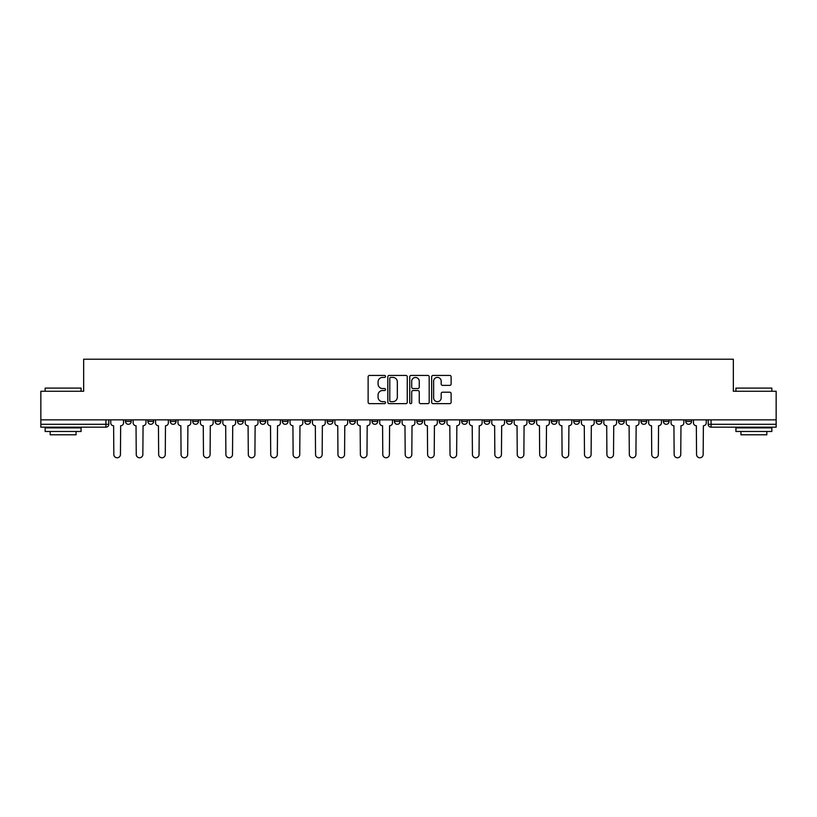 <?xml version="1.0" encoding="UTF-8"?>
<svg xmlns="http://www.w3.org/2000/svg" width="817" height="817" viewBox="0 0 817 817"><rect width="100%" height="100%" fill="white"/><g stroke="black" fill="none" stroke-linecap="round" stroke-linejoin="round"><path stroke-width="1.23" d="M385.512 376.423A0.991 0.991 0 0 0 384.531 375.432L369.539 375.432A1.409 1.409 0 0 0 368.13 376.841L368.13 402.23A1.409 1.409 0 0 0 369.539 403.639L384.531 403.639A0.991 0.991 0 0 0 385.512 402.648A0.991 0.991 0 0 0 384.531 401.668L382.591 401.668A4.514 4.514 0 0 1 378.077 397.154L378.077 395.04A4.514 4.514 0 0 1 382.591 390.526L384.531 390.526A0.991 0.991 0 0 0 385.512 389.535A0.991 0.991 0 0 0 384.531 388.545L382.591 388.545A4.514 4.514 0 0 1 378.077 384.031L378.077 381.917A4.514 4.514 0 0 1 382.591 377.403L384.531 377.403A0.991 0.991 0 0 0 385.512 376.423M685.78 421.429L685.78 419.846L685.78 421.429A2.87 2.87 0 0 0 688.66 424.299A2.87 2.87 0 0 1 685.78 421.429L691.529 421.429A2.87 2.87 0 0 1 688.66 424.299A2.87 2.87 0 0 0 691.529 421.429L691.529 419.846M663.373 419.846L663.373 421.429L669.113 421.429A2.87 2.87 0 0 1 666.243 424.299A2.87 2.87 0 0 1 663.373 421.429L663.373 419.846M573.718 421.429L573.718 419.846L573.718 421.429A2.87 2.87 0 0 0 576.598 424.299A2.87 2.87 0 0 1 573.718 421.429L579.467 421.429A2.87 2.87 0 0 1 576.598 424.299A2.87 2.87 0 0 0 579.467 421.429L579.467 419.846L579.467 421.429M372.011 419.846L372.011 421.429L377.75 421.429A2.87 2.87 0 0 1 374.88 424.299A2.87 2.87 0 0 1 372.011 421.429L372.011 419.846M304.772 419.846L304.772 421.429L310.521 421.429A2.87 2.87 0 0 1 307.641 424.299A2.87 2.87 0 0 1 304.772 421.429L304.772 419.846M259.949 419.846L259.949 421.429L265.688 421.429A2.87 2.87 0 0 1 262.819 424.299A2.87 2.87 0 0 1 259.949 421.429L259.949 419.846M237.533 419.846L237.533 421.429L243.282 421.429A2.87 2.87 0 0 1 240.402 424.299A2.87 2.87 0 0 1 237.533 421.429L237.533 419.846M192.71 419.846L192.71 421.429L198.46 421.429A2.87 2.87 0 0 1 195.58 424.299A2.87 2.87 0 0 1 192.71 421.429L192.71 419.846M449.718 385.379A1.409 1.409 0 0 0 451.127 383.97L451.127 376.841A1.409 1.409 0 0 0 449.718 375.432L433.071 375.432A1.409 1.409 0 0 0 431.662 376.841L431.662 402.23A1.409 1.409 0 0 0 433.071 403.639L449.718 403.639A1.409 1.409 0 0 0 451.127 402.23L451.127 393.62A1.409 1.409 0 0 0 449.718 392.211L442.589 392.211A1.409 1.409 0 0 0 441.18 393.62L441.18 397.889A3.768 3.768 0 0 1 437.412 401.668A3.768 3.768 0 0 1 433.633 397.889L433.633 381.182A3.768 3.768 0 0 1 437.412 377.403A3.768 3.768 0 0 1 441.18 381.182L441.18 383.97A1.409 1.409 0 0 0 442.589 385.379L449.718 385.379M40.85 419.846L40.85 391.261L83.661 391.261L83.661 359.225L733.339 359.225L733.339 391.261L776.15 391.261L776.15 419.846L40.85 419.846L40.85 424.299L108.804 424.299L108.804 419.846L108.804 424.299A2.87 2.87 0 0 1 105.934 427.179L40.85 427.179L40.85 424.299M407.264 376.841A1.409 1.409 0 0 0 405.855 375.432L389.219 375.432A1.409 1.409 0 0 0 387.809 376.841L387.809 402.23A1.409 1.409 0 0 0 389.219 403.639L405.855 403.639A1.409 1.409 0 0 0 407.264 402.23L407.264 376.841M411.145 375.432L427.781 375.432A1.409 1.409 0 0 1 429.191 376.841L429.191 402.23A1.409 1.409 0 0 1 427.781 403.639L420.663 403.639A1.409 1.409 0 0 1 419.254 402.23L419.254 391.935A1.409 1.409 0 0 0 417.844 390.526L413.116 390.526A1.409 1.409 0 0 0 411.707 391.935L411.707 402.648A0.991 0.991 0 0 1 410.716 403.639A0.991 0.991 0 0 1 409.736 402.648L409.736 376.841A1.409 1.409 0 0 1 411.145 375.432M708.196 419.846L708.196 424.299L776.15 424.299L776.15 427.179L711.066 427.179A2.87 2.87 0 0 1 708.196 424.299L708.196 419.846M776.15 419.846L776.15 424.299M669.113 419.846L669.113 421.429L669.113 419.846M640.957 419.846L640.957 421.429L646.707 421.429L646.707 419.846L646.707 421.429A2.87 2.87 0 0 1 643.827 424.299A2.87 2.87 0 0 1 640.957 421.429A2.87 2.87 0 0 0 643.827 424.299M624.29 419.846L624.29 421.429A2.87 2.87 0 0 1 621.42 424.299A2.87 2.87 0 0 1 618.54 421.429L624.29 421.429M618.54 419.846L618.54 421.429M596.134 419.846L596.134 421.429L601.884 421.429L601.884 419.846L601.884 421.429A2.87 2.87 0 0 1 599.004 424.299A2.87 2.87 0 0 1 596.134 421.429A2.87 2.87 0 0 0 599.004 424.299M551.312 419.846L551.312 421.429L557.051 421.429L557.051 419.846L557.051 421.429A2.87 2.87 0 0 1 554.181 424.299A2.87 2.87 0 0 1 551.312 421.429A2.87 2.87 0 0 0 554.181 424.299M534.645 421.429L534.645 419.846L534.645 421.429A2.87 2.87 0 0 1 531.765 424.299A2.87 2.87 0 0 1 528.895 421.429L534.645 421.429A2.87 2.87 0 0 1 531.765 424.299M528.895 419.846L528.895 421.429M512.228 419.846L512.228 421.429A2.87 2.87 0 0 1 509.359 424.299A2.87 2.87 0 0 1 506.479 421.429L512.228 421.429A2.87 2.87 0 0 1 509.359 424.299M506.479 419.846L506.479 421.429M489.812 419.846L489.812 421.429A2.87 2.87 0 0 1 486.942 424.299A2.87 2.87 0 0 1 484.072 421.429L489.812 421.429M484.072 419.846L484.072 421.429M467.406 419.846L467.406 421.429A2.87 2.87 0 0 1 464.536 424.299A2.87 2.87 0 0 1 461.656 421.429L467.406 421.429M461.656 419.846L461.656 421.429M444.989 419.846L444.989 421.429A2.87 2.87 0 0 1 442.12 424.299A2.87 2.87 0 0 1 439.25 421.429L444.989 421.429M439.25 419.846L439.25 421.429M422.583 419.846L422.583 421.429A2.87 2.87 0 0 1 419.703 424.299A2.87 2.87 0 0 1 416.833 421.429A2.87 2.87 0 0 0 419.703 424.299M416.833 419.846L416.833 421.429L422.583 421.429M400.167 419.846L400.167 421.429A2.87 2.87 0 0 1 397.297 424.299A2.87 2.87 0 0 1 394.417 421.429A2.87 2.87 0 0 0 397.297 424.299M394.417 419.846L394.417 421.429L400.167 421.429M377.75 419.846L377.75 421.429A2.87 2.87 0 0 1 374.88 424.299M355.344 419.846L355.344 421.429A2.87 2.87 0 0 1 352.464 424.299A2.87 2.87 0 0 1 349.594 421.429L355.344 421.429M349.594 419.846L349.594 421.429M332.928 419.846L332.928 421.429A2.87 2.87 0 0 1 330.058 424.299A2.87 2.87 0 0 1 327.188 421.429L332.928 421.429L332.928 419.846M327.188 419.846L327.188 421.429M310.521 419.846L310.521 421.429M288.105 419.846L288.105 421.429A2.87 2.87 0 0 1 285.235 424.299A2.87 2.87 0 0 1 282.355 421.429L288.105 421.429L288.105 419.846M282.355 419.846L282.355 421.429M265.688 419.846L265.688 421.429L265.688 419.846M243.282 421.429L243.282 419.846L243.282 421.429A2.87 2.87 0 0 1 240.402 424.299M220.866 419.846L220.866 421.429A2.87 2.87 0 0 1 217.996 424.299A2.87 2.87 0 0 1 215.116 421.429A2.87 2.87 0 0 0 217.996 424.299A2.87 2.87 0 0 0 220.866 421.429L220.866 419.846M215.116 419.846L215.116 421.429L220.866 421.429M198.46 419.846L198.46 421.429M176.043 419.846L176.043 421.429A2.87 2.87 0 0 1 173.173 424.299A2.87 2.87 0 0 1 170.293 421.429A2.87 2.87 0 0 0 173.173 424.299A2.87 2.87 0 0 0 176.043 421.429L170.293 421.429L170.293 419.846M147.887 419.846L147.887 421.429L153.627 421.429L153.627 419.846L153.627 421.429A2.87 2.87 0 0 1 150.757 424.299A2.87 2.87 0 0 1 147.887 421.429A2.87 2.87 0 0 0 150.757 424.299M125.471 419.846L125.471 421.429L131.22 421.429L131.22 419.846L131.22 421.429A2.87 2.87 0 0 1 128.34 424.299A2.87 2.87 0 0 1 125.471 421.429A2.87 2.87 0 0 0 128.34 424.299M105.934 419.846L105.934 427.179A2.87 2.87 0 0 0 108.804 424.299M390.771 377.403A0.991 0.991 0 0 0 389.78 378.394L389.78 400.677A0.991 0.991 0 0 0 390.771 401.668L392.814 401.668A4.514 4.514 0 0 0 397.328 397.154L397.328 381.917A4.514 4.514 0 0 0 392.814 377.403L390.771 377.403M419.254 381.253A3.768 3.768 0 0 0 415.485 377.474A3.768 3.768 0 0 0 411.707 381.253L411.707 387.135A1.409 1.409 0 0 0 413.116 388.545L417.844 388.545A1.409 1.409 0 0 0 419.254 387.135L419.254 381.253M110.744 419.846L110.744 422.869A2.87 2.87 0 0 0 113.614 425.739L113.839 454.477A3.309 3.309 0 0 0 117.137 457.775A3.309 3.309 0 0 0 120.446 454.477L120.661 425.739A2.87 2.87 0 0 0 123.53 422.869L123.53 419.846M133.161 419.846L133.161 422.869A2.87 2.87 0 0 0 136.03 425.739L136.245 454.477A3.309 3.309 0 0 0 139.554 457.775A3.309 3.309 0 0 0 142.852 454.477L143.067 425.739A2.87 2.87 0 0 0 145.947 422.869L145.947 419.846M155.567 419.846L155.567 422.869A2.87 2.87 0 0 0 158.447 425.739L158.661 454.477A3.309 3.309 0 0 0 161.96 457.775A3.309 3.309 0 0 0 165.269 454.477L165.483 425.739A2.87 2.87 0 0 0 168.353 422.869L168.353 419.846M45.16 388.095L81.077 388.095L45.16 388.095L45.16 391.261M81.077 431.488L45.16 431.488L45.16 427.894L81.077 427.894L81.077 431.488M76.052 431.488L76.052 434.787L50.184 434.787L50.184 431.488M735.923 388.095L771.84 388.095L735.923 388.095L735.923 391.261M771.84 431.488L735.923 431.488L735.923 427.894L771.84 427.894L771.84 431.488M766.816 431.488L766.816 434.787L740.948 434.787L740.948 431.488M177.983 419.846L177.983 422.869A2.87 2.87 0 0 0 180.853 425.739L181.068 454.477A3.309 3.309 0 0 0 184.376 457.775A3.309 3.309 0 0 0 187.675 454.477L187.9 425.739A2.87 2.87 0 0 0 190.77 422.869L190.77 419.846M200.4 419.846L200.4 422.869A2.87 2.87 0 0 0 203.27 425.739L203.484 454.477A3.309 3.309 0 0 0 206.793 457.775A3.309 3.309 0 0 0 210.092 454.477L210.306 425.739A2.87 2.87 0 0 0 213.186 422.869L213.186 419.846M222.806 419.846L222.806 422.869A2.87 2.87 0 0 0 225.676 425.739L225.9 454.477A3.309 3.309 0 0 0 229.199 457.775A3.309 3.309 0 0 0 232.508 454.477L232.722 425.739A2.87 2.87 0 0 0 235.592 422.869L235.592 419.846M245.223 419.846L245.223 422.869A2.87 2.87 0 0 0 248.092 425.739L248.307 454.477A3.309 3.309 0 0 0 251.616 457.775A3.309 3.309 0 0 0 254.914 454.477L255.129 425.739A2.87 2.87 0 0 0 258.009 422.869L258.009 419.846M267.629 419.846L267.629 422.869A2.87 2.87 0 0 0 270.509 425.739L270.723 454.477A3.309 3.309 0 0 0 274.022 457.775A3.309 3.309 0 0 0 277.331 454.477L277.545 425.739A2.87 2.87 0 0 0 280.415 422.869L280.415 419.846M290.045 419.846L290.045 422.869A2.87 2.87 0 0 0 292.915 425.739L293.129 454.477A3.309 3.309 0 0 0 296.438 457.775A3.309 3.309 0 0 0 299.747 454.477L299.962 425.739A2.87 2.87 0 0 0 302.831 422.869L302.831 419.846M312.462 419.846L312.462 422.869A2.87 2.87 0 0 0 315.331 425.739L315.546 454.477A3.309 3.309 0 0 0 318.855 457.775A3.309 3.309 0 0 0 322.153 454.477L322.368 425.739A2.87 2.87 0 0 0 325.248 422.869L325.248 419.846M334.868 419.846L334.868 422.869A2.87 2.87 0 0 0 337.748 425.739L337.962 454.477A3.309 3.309 0 0 0 341.261 457.775A3.309 3.309 0 0 0 344.57 454.477L344.784 425.739A2.87 2.87 0 0 0 347.654 422.869L347.654 419.846M357.284 419.846L357.284 422.869A2.87 2.87 0 0 0 360.154 425.739L360.368 454.477A3.309 3.309 0 0 0 363.677 457.775A3.309 3.309 0 0 0 366.976 454.477L367.19 425.739A2.87 2.87 0 0 0 370.07 422.869L370.07 419.846M379.691 419.846L379.691 422.869A2.87 2.87 0 0 0 382.57 425.739L382.785 454.477A3.309 3.309 0 0 0 386.084 457.775A3.309 3.309 0 0 0 389.392 454.477L389.607 425.739A2.87 2.87 0 0 0 392.477 422.869L392.477 419.846M402.107 419.846L402.107 422.869A2.87 2.87 0 0 0 404.977 425.739L405.191 454.477A3.309 3.309 0 0 0 408.5 457.775A3.309 3.309 0 0 0 411.809 454.477L412.023 425.739A2.87 2.87 0 0 0 414.893 422.869L414.893 419.846M424.523 419.846L424.523 422.869A2.87 2.87 0 0 0 427.393 425.739L427.608 454.477A3.309 3.309 0 0 0 430.916 457.775A3.309 3.309 0 0 0 434.215 454.477L434.43 425.739A2.87 2.87 0 0 0 437.309 422.869L437.309 419.846M446.93 419.846L446.93 422.869A2.87 2.87 0 0 0 449.81 425.739L450.024 454.477A3.309 3.309 0 0 0 453.323 457.775A3.309 3.309 0 0 0 456.632 454.477L456.846 425.739A2.87 2.87 0 0 0 459.716 422.869L459.716 419.846M469.346 419.846L469.346 422.869A2.87 2.87 0 0 0 472.216 425.739L472.43 454.477A3.309 3.309 0 0 0 475.739 457.775A3.309 3.309 0 0 0 479.038 454.477L479.252 425.739A2.87 2.87 0 0 0 482.132 422.869L482.132 419.846M491.752 419.846L491.752 422.869A2.87 2.87 0 0 0 494.632 425.739L494.847 454.477A3.309 3.309 0 0 0 498.145 457.775A3.309 3.309 0 0 0 501.454 454.477L501.669 425.739A2.87 2.87 0 0 0 504.538 422.869L504.538 419.846M514.169 419.846L514.169 422.869A2.87 2.87 0 0 0 517.038 425.739L517.253 454.477A3.309 3.309 0 0 0 520.562 457.775A3.309 3.309 0 0 0 523.871 454.477L524.085 425.739A2.87 2.87 0 0 0 526.955 422.869L526.955 419.846M536.585 419.846L536.585 422.869A2.87 2.87 0 0 0 539.455 425.739L539.669 454.477A3.309 3.309 0 0 0 542.978 457.775A3.309 3.309 0 0 0 546.277 454.477L546.491 425.739A2.87 2.87 0 0 0 549.371 422.869L549.371 419.846M558.991 419.846L558.991 422.869A2.87 2.87 0 0 0 561.871 425.739L562.086 454.477A3.309 3.309 0 0 0 565.384 457.775A3.309 3.309 0 0 0 568.693 454.477L568.908 425.739A2.87 2.87 0 0 0 571.777 422.869L571.777 419.846M581.408 419.846L581.408 422.869A2.87 2.87 0 0 0 584.278 425.739L584.492 454.477A3.309 3.309 0 0 0 587.801 457.775A3.309 3.309 0 0 0 591.099 454.477L591.324 425.739A2.87 2.87 0 0 0 594.194 422.869L594.194 419.846M603.814 419.846L603.814 422.869A2.87 2.87 0 0 0 606.694 425.739L606.908 454.477A3.309 3.309 0 0 0 610.207 457.775A3.309 3.309 0 0 0 613.516 454.477L613.73 425.739A2.87 2.87 0 0 0 616.6 422.869L616.6 419.846M626.231 419.846L626.231 422.869A2.87 2.87 0 0 0 629.1 425.739L629.325 454.477A3.309 3.309 0 0 0 632.624 457.775A3.309 3.309 0 0 0 635.932 454.477L636.147 425.739A2.87 2.87 0 0 0 639.017 422.869L639.017 419.846M648.647 419.846L648.647 422.869A2.87 2.87 0 0 0 651.517 425.739L651.731 454.477A3.309 3.309 0 0 0 655.04 457.775A3.309 3.309 0 0 0 658.339 454.477L658.553 425.739A2.87 2.87 0 0 0 661.433 422.869L661.433 419.846M671.053 419.846L671.053 422.869A2.87 2.87 0 0 0 673.933 425.739L674.148 454.477A3.309 3.309 0 0 0 677.446 457.775A3.309 3.309 0 0 0 680.755 454.477L680.969 425.739A2.87 2.87 0 0 0 683.839 422.869L683.839 419.846M693.47 419.846L693.47 422.869A2.87 2.87 0 0 0 696.339 425.739L696.554 454.477A3.309 3.309 0 0 0 699.863 457.775A3.309 3.309 0 0 0 703.161 454.477L703.386 425.739A2.87 2.87 0 0 0 706.256 422.869L706.256 419.846M711.066 419.846L711.066 427.179M81.077 391.261L81.077 388.095M72.887 427.894L72.887 427.179M53.35 427.894L53.35 427.179M771.84 391.261L771.84 388.095M763.65 427.894L763.65 427.179M744.113 427.894L744.113 427.179"/></g></svg>
